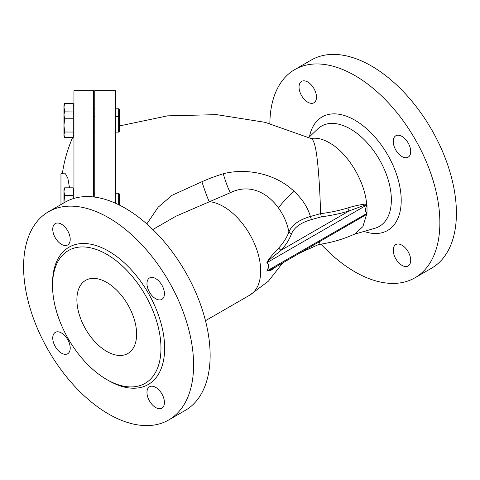 <?xml version="1.0" encoding="UTF-8"?>
<svg xmlns="http://www.w3.org/2000/svg" width="480" height="480" viewBox="0 0 480 480"><rect width="100%" height="100%" fill="white"/><g stroke="black" fill="none" stroke-linecap="round" stroke-linejoin="round"><path stroke-width="0.72" d="M269.868 123.576A120.21 69.402 60 0 1 294.762 69.576L311.304 60.03A120.21 69.402 60 0 1 371.406 65.982A120.21 69.402 60 0 1 449.94 171.912A120.21 69.402 60 0 1 431.514 268.236L414.972 277.788A120.21 69.402 60 0 1 354.864 271.836A120.21 69.402 60 0 1 320.982 244.134M401.976 265.356A12.348 7.128 60 0 1 393.912 254.478A12.348 7.128 60 0 1 395.802 244.584A12.348 7.128 60 0 1 401.976 245.196A12.348 7.128 60 0 1 410.04 256.08A12.348 7.128 60 0 1 408.15 265.968A12.348 7.128 60 0 1 401.976 265.356M307.758 102.168A12.348 7.128 60 0 1 299.694 91.29A12.348 7.128 60 0 1 301.584 81.396A12.348 7.128 60 0 1 307.758 82.008A12.348 7.128 60 0 1 315.822 92.886A12.348 7.128 60 0 1 313.932 102.78A12.348 7.128 60 0 1 307.758 102.168M410.706 151.524A12.348 7.128 60 0 1 408.15 157.176A12.348 7.128 60 0 1 398.634 153.87A12.348 7.128 60 0 1 393.246 141.444A12.348 7.128 60 0 1 395.802 135.792A12.348 7.128 60 0 1 405.318 139.098A12.348 7.128 60 0 1 410.706 151.524M294.762 69.576A120.21 69.402 60 0 1 354.864 75.528A120.21 69.402 60 0 1 433.398 181.464A120.21 69.402 60 0 1 414.972 277.788M320.526 213.678A106.926 61.734 0 0 0 347.958 207.912C354.666 205.854 360.882 204.522 366.612 203.922C364.854 181.932 348.864 154.878 331.632 144.126C323.964 139.224 317.082 137.37 310.992 138.546C313.812 139.134 316.008 147.192 317.58 162.726C318.966 174.858 320.298 197.928 320.526 213.654L321.396 216.804L311.454 219.594C300.87 222.564 294.192 227.364 291.414 233.994A109.476 63.204 180 0 1 281.196 250.17C276.9 253.998 270.654 257.886 266.898 262.674C269.226 264.15 269.226 266.982 266.898 271.158L272.298 268.92M318.702 244.482C331.674 242.646 343.86 239.082 355.248 233.784L362.898 226.578L366.612 214.434L353.316 222.144M366.612 203.922L367.002 204.876L367.002 213.366L366.612 214.434M152.856 229.536L175.908 216.228L230.358 192.708C248.916 183.51 267.144 192.054 278.532 208.062C283.746 215.292 287.208 223.26 288.918 231.96C291.864 224.97 299.022 219.81 310.38 216.48L320.526 213.654M311.454 219.594L310.38 216.48C307.77 207.45 302.346 199.08 294.114 191.37C276.306 174.108 247.206 167.562 223.236 173.76C215.664 176.118 208.554 178.782 201.9 181.746L172.074 195.288L158.184 207.18L146.814 223.926M366.75 212.886C365.034 211.464 365.034 209.052 366.75 205.644M319.77 241.512L318.798 244.452L300.192 252.816M275.97 266.802L271.122 270.192L266.754 271.062C269.022 267.048 269.022 264.354 266.754 262.968C269.532 256.734 275.7 252.138 278.94 247.758A2.598 1.878 -137.5 0 0 281.196 250.17L349.152 210.936A109.476 63.204 180 0 1 321.396 216.804M201.9 181.746C205.134 191.61 207.582 198.234 209.232 201.618A52.632 30.39 -120 0 1 260.682 271.032A52.632 30.39 -120 0 1 249.78 295.128L268.416 281.184L282.648 262.944M48.486 211.764L65.028 202.212A120.21 69.402 60 0 1 125.136 208.164A120.21 69.402 60 0 1 203.664 314.094A120.21 69.402 60 0 1 185.238 410.424L168.696 419.97A120.21 69.402 60 0 1 108.594 414.018A120.21 69.402 60 0 1 30.06 308.088A120.21 69.402 60 0 1 48.486 211.764A120.21 69.402 60 0 1 108.594 217.716A120.21 69.402 60 0 1 187.122 323.646A120.21 69.402 60 0 1 168.696 419.97M61.482 224.19A12.348 7.128 -120 0 0 55.308 223.578A12.348 7.128 -120 0 0 53.418 233.472A12.348 7.128 -120 0 0 61.482 244.35A12.348 7.128 -120 0 0 67.656 244.962A12.348 7.128 -120 0 0 69.546 235.068A12.348 7.128 -120 0 0 61.482 224.19M52.752 338.028A12.348 7.128 -120 0 0 58.14 350.454A12.348 7.128 -120 0 0 67.656 353.76A12.348 7.128 -120 0 0 70.212 348.108A12.348 7.128 -120 0 0 64.824 335.682A12.348 7.128 -120 0 0 55.308 332.376A12.348 7.128 -120 0 0 52.752 338.028M155.7 387.384A12.348 7.128 -120 0 0 149.526 386.772A12.348 7.128 -120 0 0 147.636 396.666A12.348 7.128 -120 0 0 155.7 407.544A12.348 7.128 -120 0 0 161.874 408.156A12.348 7.128 -120 0 0 163.77 398.262A12.348 7.128 -120 0 0 155.7 387.384M146.97 283.626A12.348 7.128 -120 0 0 152.358 296.052A12.348 7.128 -120 0 0 161.874 299.358A12.348 7.128 -120 0 0 164.43 293.706A12.348 7.128 -120 0 0 159.042 281.286A12.348 7.128 -120 0 0 149.526 277.974A12.348 7.128 -120 0 0 146.97 283.626M108.594 380.592L106.752 379.536L108.594 380.592A79.272 45.768 60 0 0 164.646 348.228A79.272 45.768 60 0 0 108.594 251.142A79.272 45.768 60 0 0 52.536 283.506L52.536 285.624A76.674 44.268 60 0 1 106.752 254.322A76.674 44.268 60 0 1 160.974 348.228A76.674 44.268 60 0 1 106.752 379.536L106.752 379.536A76.674 44.268 60 0 1 52.536 285.624M76.89 299.688A42.234 24.384 -120 0 0 95.328 342.192A42.234 24.384 -120 0 0 127.872 353.508A42.234 24.384 -120 0 0 136.62 334.17A42.234 24.384 -120 0 0 118.182 291.666A42.234 24.384 -120 0 0 85.638 280.35A42.234 24.384 -120 0 0 76.89 299.688M115.542 203.256L115.542 90.648L94.746 90.648L94.746 197.106M366.912 204.354L349.152 210.936A2.598 0.99 -107 0 1 347.958 207.912M360.486 218.004L366.912 213.864M266.754 271.062L367.002 213.366M266.754 262.968A2.598 2.118 115.1 0 1 266.898 262.674L367.002 204.876M69.534 187.818L67.836 178.146L65.466 173.814L60.96 173.724L60.96 204.564M93.45 196.944L93.45 90.648L73.956 90.648L73.956 198.402M118.662 108.792L119.436 109.572L119.436 131.358L118.662 132.138L118.662 108.792L115.542 108.792M64.62 103.344L73.176 103.344L73.176 111.024L64.62 111.024L63.972 107.184L64.62 103.344L63.972 105.072L63.972 117.648M73.176 111.024L64.62 111.096L63.972 112.818L63.972 114.936L64.62 111.096M64.398 137.028L63.972 135.864L63.972 125.4L64.62 118.776L63.972 114.936L63.972 125.4L64.62 132.024L73.176 132.024L73.176 137.586L64.62 137.586L63.972 134.802L64.62 132.024M73.176 111.096L73.176 118.776L64.62 118.776M73.176 118.776L73.176 132.024M118.662 204.714L118.662 193.266L119.436 194.046L119.436 205.098M64.62 187.818L73.176 187.818L73.242 191.658L73.176 195.498L64.62 195.498L63.972 191.658L64.62 187.818L63.972 189.54L63.972 202.122L64.62 195.498M63.978 202.818L63.972 202.122L63.972 202.824M73.176 195.498L73.176 198.642M309.444 136.866A65.538 37.836 60 0 1 354.864 120.174A65.538 37.836 60 0 1 400.98 194.982A65.538 37.836 60 0 1 364.038 231.432M354.054 234.342L375.036 228.222A57.888 33.42 -120 0 0 389.244 183.678A57.888 33.42 -120 0 0 350.424 128.982A57.888 33.42 -120 0 0 317.718 128.946L308.808 137.472M278.94 247.758A106.926 61.734 0 0 0 288.918 231.96L291.414 233.994M294.114 191.37C286.698 197.91 281.502 203.472 278.532 208.062M223.236 173.76C225.672 181.932 228.048 188.25 230.358 192.708M311.502 138.69L265.17 122.34L216.642 114.642L167.526 115.854L119.436 125.94M205.488 320.7L249.78 295.128M360.666 217.902L272.274 268.932M73.5 135.6A139.056 139.056 0 0 0 73.176 136.32M72.612 137.586A139.056 139.056 0 0 0 62.346 173.724M94.746 108.792L93.45 108.792M73.956 105.786L73.176 105.006M119.436 117.324L118.662 116.544L115.542 116.544M94.746 116.544L93.45 116.544M73.956 113.532L73.176 112.758M73.956 135.144L73.176 135.924M118.662 132.138L115.542 132.138M94.746 132.138L93.45 132.138M118.662 193.266L115.542 193.266M94.746 193.266L93.45 193.266M73.956 190.254L73.176 189.474"/></g></svg>
